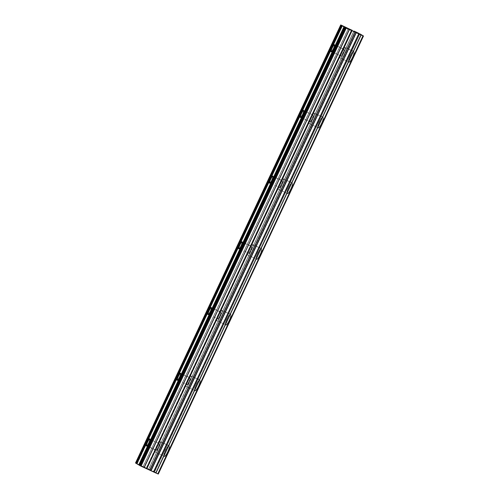 <?xml version="1.0" encoding="UTF-8"?>
<svg xmlns="http://www.w3.org/2000/svg" width="499" height="499" viewBox="0 0 499 499"><rect width="100%" height="100%" fill="white"/><g stroke="black" fill="none" stroke-linecap="round" stroke-linejoin="round"><path stroke-width="0.37" stroke-dasharray="2.5 1.87" d="M164.202 456.491C165.631 457.726 170.989 446.287 169.28 445.651L167.676 446.73L165.525 450.354L164.084 454.396L164.202 456.491L165.805 455.419L167.957 451.795L169.398 447.753L169.28 445.651C167.851 444.422 162.493 455.861 164.202 456.491L164.09 456.18C165.462 457.358 170.602 446.38 168.961 445.775C170.602 446.38 165.462 457.358 164.09 456.18L163.897 455.899L164.09 456.18C162.449 455.568 167.595 444.59 168.961 445.775L160.073 441.671L168.961 445.775C167.595 444.59 162.449 455.568 164.09 456.18L155.233 452.088C153.592 451.476 158.732 440.505 160.104 441.684L158.563 442.719L156.499 446.193L155.12 450.073L155.233 452.088L156.767 451.052L158.832 447.578L160.216 443.698L160.104 441.684C161.745 442.295 156.605 453.267 155.233 452.088L164.121 456.192L155.233 452.088M159.306 443.38L159.387 444.74L158.451 447.354L157.06 449.693L156.025 450.391C156.948 451.183 160.416 443.792 159.306 443.38C158.383 442.588 154.921 449.979 156.025 450.391L156.574 447.11L158.994 443.505C160.029 443.885 156.78 450.815 155.913 450.073L146.731 445.838L155.913 450.073C156.78 450.815 160.029 443.885 158.994 443.505L149.812 439.263L158.994 443.505C158.127 442.756 154.877 449.686 155.913 450.073L156.025 450.391L155.913 450.073C154.877 449.686 158.127 442.756 158.994 443.505L149.794 439.257M194.984 390.786C196.413 392.014 201.771 380.581 200.062 379.945L198.459 381.024L196.307 384.642L194.866 388.69L194.984 390.786L196.587 389.713L198.739 386.089L200.174 382.047L200.062 379.945C198.633 378.716 193.275 390.156 194.984 390.786L194.872 390.468C196.244 391.646 201.384 380.675 199.743 380.063C201.384 380.675 196.244 391.646 194.872 390.468L194.672 390.193L194.872 390.468C193.232 389.862 198.371 378.884 199.743 380.063L190.855 375.959L199.743 380.063C198.371 378.884 193.232 389.862 194.872 390.468L186.008 386.382C184.368 385.771 189.514 374.799 190.886 375.978L189.346 377.013L187.281 380.488L185.896 384.367L186.008 386.382L187.549 385.347L189.614 381.872L190.992 377.993L190.886 375.978C192.52 376.583 187.381 387.561 186.008 386.382L194.897 390.486L186.008 386.382M186.807 384.685C187.73 385.478 191.192 378.086 190.088 377.674L190.163 379.034L189.233 381.648L187.842 383.987L186.807 384.685L186.732 383.326L187.661 380.712L189.052 378.373L190.088 377.674C189.165 376.882 185.703 384.274 186.807 384.685L186.695 384.367C187.562 385.109 190.805 378.18 189.77 377.793C190.805 378.18 187.562 385.109 186.695 384.367L186.807 384.685L186.695 384.367C185.659 383.981 188.903 377.051 189.77 377.793L180.569 373.551L189.77 377.793C188.903 377.051 185.659 383.981 186.695 384.367L177.463 380.25M225.76 325.08C227.188 326.309 232.546 314.875 230.837 314.239L229.234 315.318L227.082 318.936L225.642 322.984L225.76 325.08L227.363 324.001L229.515 320.383L230.956 316.335L230.837 314.239C229.409 313.01 224.051 324.444 225.76 325.08L225.648 324.762C227.02 325.941 232.16 314.969 230.526 314.358C232.16 314.969 227.02 325.941 225.648 324.762L225.76 325.08L225.648 324.762C224.014 324.157 229.153 313.179 230.526 314.358L221.631 310.253L230.526 314.358C229.153 313.179 224.014 324.157 225.648 324.762L216.791 320.676C215.15 320.065 220.29 309.093 221.662 310.272L220.121 311.301L218.057 314.775L216.678 318.661L216.791 320.676L218.331 319.641L220.396 316.166L221.774 312.287L221.662 310.272C223.303 310.877 218.163 321.855 216.791 320.676L225.679 324.78L216.791 320.676M217.583 318.973C218.506 319.772 221.974 312.38 220.87 311.969L220.945 313.322L220.015 315.942L218.624 318.281L217.583 318.973L217.508 317.62L218.437 315.006L219.828 312.661L220.87 311.969C219.94 311.17 216.479 318.568 217.583 318.973L217.47 318.661C218.337 319.404 221.587 312.474 220.552 312.087C221.587 312.474 218.337 319.404 217.47 318.661L217.583 318.973L217.47 318.661C216.435 318.275 219.685 311.345 220.552 312.087L211.351 307.839L220.552 312.087C219.685 311.345 216.435 318.275 217.47 318.661L208.314 314.432C209.156 315.168 212.406 308.239 211.37 307.852C212.406 308.239 209.156 315.168 208.295 314.42M256.542 259.374C257.971 260.603 263.329 249.163 261.619 248.533L260.016 249.606L257.864 253.23L256.424 257.272L256.542 259.374L258.145 258.295L260.297 254.677L261.738 250.629L261.619 248.533C260.191 247.304 254.833 258.738 256.542 259.374L256.43 259.056C257.802 260.235 262.942 249.263 261.301 248.652C262.942 249.263 257.802 260.235 256.43 259.056L256.542 259.374L256.43 259.056C254.789 258.445 259.929 247.473 261.301 248.652L252.413 244.547L261.301 248.652C259.929 247.473 254.789 258.445 256.43 259.056L247.566 254.964C245.932 254.359 251.072 243.381 252.444 244.56L250.903 245.595L248.839 249.07L247.454 252.956L247.566 254.964L249.107 253.935L251.172 250.461L252.556 246.575L252.444 244.56C254.085 245.171 248.939 256.149 247.566 254.964L256.461 259.068L247.566 254.964M248.365 253.267C249.288 254.066 252.75 246.668 251.646 246.263L251.721 247.616L250.791 250.23L249.4 252.575L248.365 253.267L248.29 251.914L249.219 249.3L250.61 246.955L251.646 246.263C250.723 245.464 247.261 252.862 248.365 253.267L248.252 252.949C249.12 253.698 252.369 246.768 251.334 246.381C252.369 246.768 249.12 253.698 248.252 252.949L248.365 253.267L248.252 252.949C247.217 252.569 250.467 245.633 251.334 246.381L242.134 242.134L251.334 246.381C250.467 245.633 247.217 252.569 248.252 252.949L239.021 248.833M287.318 193.668C288.746 194.897 294.104 183.457 292.402 182.821L290.792 183.9L288.64 187.524L287.206 191.566L287.318 193.668L288.921 192.589L291.073 188.965L292.514 184.923L292.402 182.821C290.967 181.592 285.609 193.032 287.318 193.668L287.212 193.35C288.578 194.529 293.724 183.551 292.083 182.946C293.724 183.551 288.578 194.529 287.212 193.35L287.012 193.069L287.212 193.35C285.571 192.739 290.711 181.767 292.083 182.946L283.195 178.842L292.083 182.946C290.711 181.767 285.571 192.739 287.212 193.35L278.348 189.258C276.708 188.653 281.848 177.675 283.22 178.854L281.679 179.889L279.615 183.364L278.236 187.244L278.348 189.258L279.889 188.229L281.954 184.749L283.332 180.869L283.22 178.854C284.86 179.465 279.721 190.437 278.348 189.258L287.237 193.363L278.348 189.258M279.141 187.562C280.07 188.354 283.532 180.962 282.428 180.551L282.503 181.91L281.573 184.524L280.182 186.863L279.141 187.562L279.066 186.208L279.995 183.588L281.392 181.249L282.428 180.551C281.505 179.759 278.037 187.15 279.141 187.562L279.035 187.244C279.902 187.992 283.145 181.056 282.11 180.675C283.145 181.056 279.902 187.992 279.035 187.244L279.141 187.562L279.035 187.244C277.999 186.863 281.243 179.927 282.11 180.675L272.909 176.428L282.11 180.675C281.243 179.927 277.999 186.863 279.035 187.244L269.872 183.021C270.72 183.751 273.963 176.821 272.928 176.44C273.963 176.821 270.72 183.751 269.853 183.008M318.1 127.956C319.528 129.191 324.886 117.752 323.177 117.115L321.574 118.194L319.422 121.812L317.982 125.86L318.1 127.956L319.703 126.883L321.855 123.259L323.296 119.217L323.177 117.115C321.749 115.887 316.391 127.326 318.1 127.956L317.988 127.638C319.36 128.823 324.5 117.845 322.859 117.24C324.5 117.845 319.36 128.823 317.988 127.638L318.1 127.956L317.988 127.638C316.347 127.033 321.487 116.055 322.859 117.24L313.971 113.136L322.859 117.24C321.487 116.055 316.347 127.033 317.988 127.638L309.131 123.552C307.49 122.941 312.63 111.969 314.002 113.148L312.461 114.184L310.397 117.658L309.018 121.538L309.131 123.552L310.665 122.517L312.73 119.043L314.114 115.163L314.002 113.148C315.642 113.76 310.497 124.731 309.131 123.552L318.019 127.657L309.131 123.552M313.204 114.845L313.278 116.205L312.349 118.818L310.958 121.157L309.923 121.856C310.846 122.648 314.308 115.257 313.204 114.845C312.28 114.053 308.819 121.444 309.923 121.856L310.472 118.575L312.892 114.97C313.927 115.35 310.677 122.28 309.81 121.538L309.923 121.856L309.81 121.538C308.775 121.151 312.025 114.221 312.892 114.97L303.691 110.722L312.892 114.97C312.025 114.221 308.775 121.151 309.81 121.538L300.629 117.302L309.829 121.544C310.677 122.28 313.927 115.35 312.892 114.97L303.71 110.728C304.746 111.115 301.496 118.045 300.629 117.302C301.496 118.045 304.746 111.115 303.71 110.728M348.876 62.25C350.31 63.479 355.668 52.046 353.959 51.409L352.356 52.489L350.204 56.106L348.764 60.154L348.876 62.25L350.485 61.177L352.637 57.553L354.072 53.512L353.959 51.409C352.525 50.181 347.173 61.62 348.876 62.25L348.77 61.932C350.142 63.111 355.282 52.139 353.641 51.528C355.282 52.139 350.142 63.111 348.77 61.932L348.57 61.658L348.77 61.932C347.129 61.327 352.269 50.349 353.641 51.528L344.753 47.424L353.641 51.528C352.269 50.349 347.129 61.327 348.77 61.932L339.906 57.847C338.266 57.235 343.412 46.264 344.778 47.442L343.243 48.478L341.179 51.952L339.794 55.832L339.906 57.847L341.447 56.811L343.512 53.337L344.89 49.457L344.778 47.442C346.418 48.047 341.279 59.025 339.906 57.847L348.795 61.951L339.906 57.847M331.43 51.603L340.592 55.832C339.557 55.445 342.801 48.515 343.668 49.258L343.649 49.251C342.801 48.515 339.557 55.445 340.592 55.832L331.411 51.597L340.611 55.838C341.459 56.574 344.703 49.644 343.668 49.258L334.486 45.022L343.668 49.258C344.703 49.644 341.459 56.574 340.592 55.832L341.89 51.503L343.275 49.47L343.986 49.139C343.062 48.347 339.601 55.738 340.705 56.15C341.628 56.942 345.09 49.551 343.986 49.139L344.061 50.493L343.131 53.112L341.74 55.451L340.705 56.15M137.088 463.889L342.289 25.842L137.119 463.902L136.52 463.546L137.119 463.902L342.32 25.854M135.984 463.197L135.547 463.01L340.742 24.962L135.516 462.997L135.984 463.197L341.179 25.143L136.04 463.222L341.316 25.206L135.984 463.197M344.341 26.603L139.146 464.65L136.121 463.253L139.146 464.65L344.341 26.603M348.296 28.524L143.101 466.571L139.308 464.731L344.51 26.684L139.146 464.65L143.263 466.646L348.458 28.599L143.176 466.609L348.296 28.524M351.483 29.996L146.288 468.043L143.263 466.646L146.425 468.106L351.483 29.996M352.282 30.333L147.08 468.38L146.425 468.106L147.08 468.38L352.282 30.333M353.916 31.038L148.714 469.085L147.193 468.43L352.388 30.383L147.193 468.43L148.696 469.066L353.891 31.013L148.714 469.085L353.891 31.013M148.864 469.135L153.917 471.536L151.116 470.183L356.311 32.129L150.854 470.058L356.055 32.005L150.854 470.058L148.864 469.135L354.059 31.088L148.696 469.066M153.917 471.536L359.292 33.57L153.917 471.536M359.779 33.807L154.584 471.854L154.091 471.617L154.584 471.854L359.779 33.807M363.478 36.003L158.283 474.044L154.678 471.904L359.879 33.857L154.584 471.854L158.283 474.044M139.265 465.174L139.863 465.536L345.034 27.476L139.863 465.53L139.265 465.174M345.059 27.482L139.839 465.523M155.938 473.046L361.139 34.999M344.828 27.389L139.633 465.436L344.828 27.389M334.486 45.022C335.521 45.409 332.278 52.339 331.411 51.597C332.278 52.339 335.521 45.409 334.486 45.022M353.959 51.409L344.778 47.442M343.986 49.139L334.467 45.016M323.177 117.115L314.002 113.148M282.428 180.551L272.928 176.44M292.402 182.821L283.22 178.854M242.152 242.146C243.188 242.526 239.938 249.463 239.071 248.714C239.938 249.463 243.188 242.526 242.152 242.146L251.646 246.263M261.619 248.533L252.444 244.56M220.87 311.969L211.37 307.852M230.837 314.239L221.662 310.272M180.588 373.558C181.624 373.944 178.38 380.874 177.513 380.132C178.38 380.874 181.624 373.944 180.588 373.558L190.088 377.674M200.062 379.945L190.886 375.978M146.731 445.838C147.598 446.58 150.848 439.65 149.812 439.263C150.848 439.65 147.598 446.58 146.731 445.838L146.687 445.956M156.025 450.391L146.75 445.844M169.28 445.651L160.104 441.684M300.648 117.309L309.923 121.856M155.919 473.027L361.114 34.98"/><path stroke-width="0.75" d="M146.849 445.863L146.731 445.838C145.696 445.451 148.945 438.521 149.812 439.263C148.945 438.521 145.696 445.451 146.731 445.838L146.419 445.956C145.315 445.545 148.777 438.153 149.7 438.945L149.775 440.305L148.845 442.919L147.454 445.264L146.294 445.8L146.494 444.01L147.61 441.309L148.989 439.282L149.831 439.132M177.625 380.157L177.532 380.138C176.478 379.745 179.727 372.815 180.588 373.558C179.727 372.815 176.478 379.745 177.513 380.132L177.195 380.25C176.091 379.839 179.553 372.447 180.482 373.24L180.557 374.599L179.628 377.213L177.912 379.92L177.076 380.088L177.27 378.304L178.386 375.604L179.765 373.57L180.613 373.427M211.258 307.534C212.362 307.945 208.9 315.337 207.977 314.545L208.314 314.432C207.26 314.039 210.503 307.103 211.37 307.852C210.503 307.103 207.26 314.039 208.295 314.42L207.977 314.545C206.873 314.133 210.335 306.742 211.258 307.534L211.333 308.893L210.403 311.507L208.688 314.214L207.852 314.382L209.168 309.898L210.547 307.864L211.389 307.721M239.189 248.745L239.09 248.727C238.035 248.334 241.285 241.397 242.152 242.146C241.285 241.397 238.035 248.334 239.071 248.714L238.753 248.833C237.649 248.427 241.117 241.029 242.04 241.828L242.115 243.181L241.185 245.801L239.794 248.14L238.634 248.677L239.944 244.192L241.323 242.158L242.171 242.015M272.816 176.122C273.92 176.527 270.458 183.925 269.535 183.127L269.872 183.021C268.818 182.622 272.061 175.692 272.928 176.44C272.061 175.692 268.818 182.622 269.853 183.008L269.535 183.127C268.431 182.721 271.893 175.324 272.816 176.122L272.897 177.476L271.631 180.763L270.246 182.796L269.416 182.971L269.61 181.181L270.726 178.48L272.105 176.453L272.953 176.303M303.598 110.41C304.702 110.822 301.24 118.213 300.317 117.421L300.629 117.302C299.593 116.916 302.843 109.986 303.71 110.728C302.843 109.986 299.593 116.916 300.629 117.302L300.317 117.421C299.213 117.009 302.675 109.618 303.598 110.41L303.673 111.77L302.743 114.383L301.028 117.09L300.192 117.265L301.502 112.774L302.887 110.741L303.729 110.597M334.38 44.704C335.484 45.116 332.016 52.507 331.093 51.715L331.411 51.597C330.375 51.21 333.619 44.28 334.486 45.022C333.619 44.28 330.375 51.21 331.411 51.597L331.093 51.715C329.989 51.303 333.451 43.912 334.38 44.704L334.455 46.064L333.525 48.677L331.81 51.385L330.974 51.553L331.168 49.769L332.284 47.068L333.663 45.035L334.511 44.891M136.52 463.546L137.119 463.902L136.42 463.496L341.622 25.449L341.291 25.287L136.096 463.334L136.52 463.546L341.715 25.493L342.314 25.848L341.715 25.493L136.52 463.546M341.191 25.237L340.717 24.956L135.522 463.003L135.996 463.284L341.191 25.237L341.684 25.474L136.42 463.496L136.096 463.334L341.291 25.287L136.096 463.334L135.522 463.003L340.717 24.956L341.191 25.237M340.742 24.962L341.179 25.143L340.717 24.95L135.547 463.01M341.316 25.206L344.341 26.603L341.316 25.206M344.51 26.684L348.296 28.524L344.51 26.684M348.458 28.599L351.483 29.996L348.458 28.599M351.62 30.059L352.282 30.333L351.62 30.059M353.885 31.032L356.055 32.005L353.916 31.038M359.118 33.489L356.055 32.005L359.118 33.489M359.879 33.857L363.478 35.997L359.879 33.857M342.046 25.742L136.851 463.789L138.741 464.912L343.936 26.865L342.052 25.748L136.857 463.796L139.863 465.53L139.265 465.174L344.46 27.127L363.484 36.003L158.283 474.05L363.478 35.997L158.258 474.038L157.952 473.907L158.258 474.038M136.857 463.796L342.289 25.842L345.277 27.663L140.076 465.71L155.938 473.046L361.114 34.98M139.633 465.436L140.076 465.71L139.601 465.424L344.828 27.389M155.919 473.027L157.952 473.907L363.147 35.859L363.453 35.99M138.841 464.962L344.036 26.915L344.366 27.077L139.165 465.124L138.841 464.962L343.936 26.865L138.841 464.962M157.803 473.844L153.779 472.054L358.974 34.007L360.97 34.924L155.775 472.977L361.139 34.999L362.998 35.797L157.952 473.907L363.147 35.859L157.803 473.844M153.524 471.929L151.085 470.744L356.28 32.697L358.719 33.882L153.779 472.054L358.974 34.007L153.524 471.929M149.893 470.164L355.095 32.117L356.143 32.628L150.948 470.676L146.706 468.692L351.901 30.645L354.926 32.042L149.731 470.089L355.095 32.117L149.893 470.164M144.199 467.632L349.394 29.584L351.764 30.582L146.569 468.63L144.199 467.632L349.394 29.584L144.061 467.569L141.036 466.172L346.231 28.125L349.256 29.522L144.199 467.632M346.069 28.05L140.874 466.097L140.175 465.76L345.37 27.707L346.069 28.05L140.874 466.097L346.069 28.05M360.97 34.924L155.775 472.977M356.143 32.628L151.085 470.744L356.143 32.628M146.706 468.692L351.901 30.645L146.706 468.692M345.277 27.663L140.175 465.76L345.277 27.663M139.265 465.174L344.366 27.077L139.265 465.174M344.79 27.376L139.595 465.424L344.797 27.376M239.09 248.727L238.753 248.833C239.682 249.631 243.144 242.24 242.04 241.828M177.532 380.138L177.195 380.25C178.118 381.043 181.586 373.651 180.482 373.24M149.7 438.945C150.804 439.357 147.342 446.755 146.419 445.956L146.731 445.838M363.484 36.003L158.289 474.05"/></g></svg>
